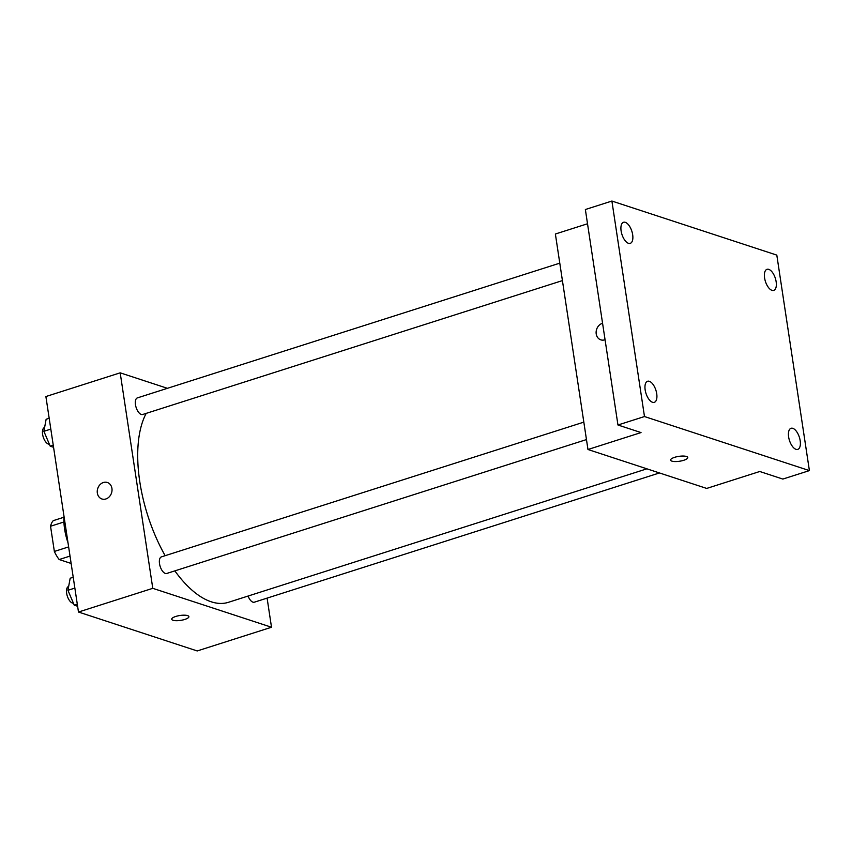 <?xml version="1.0" encoding="UTF-8"?>
<svg xmlns="http://www.w3.org/2000/svg" width="852" height="852" viewBox="0 0 852 852"><rect width="100%" height="100%" fill="white"/><g stroke="black" fill="none" stroke-linecap="round" stroke-linejoin="round"><path stroke-width="1.28" d="M71.131 563.46L59.171 559.54A24.452 11.502 72.3 0 1 54.358 551.446L50.545 526.248A24.452 11.502 72.3 0 1 53.282 520.636L63.943 517.239M70.013 556.079L59.171 559.54M63.921 521.988L50.545 526.248M68.629 546.899L54.358 551.446M68.011 542.809A37.882 17.828 -107.7 0 1 64.007 516.323M267.102 598.115L271.511 627.242L197.217 650.949L78.48 612.024L45.891 396.542L120.185 372.835L167.407 388.31M271.511 627.242L152.774 588.327L78.48 612.024M175.768 616.454A8.68 2.471 -8.6 0 1 188.888 616.646A8.68 2.471 -8.6 0 1 180.667 620.384A8.68 2.471 -8.6 0 1 171.721 619.244A8.68 2.471 -8.6 0 1 175.768 616.454M146.203 413.369A107.331 50.524 72.3 0 0 139.781 481.657A107.331 50.524 72.3 0 0 165.16 555.685M174.852 570.883A107.331 50.524 72.3 0 0 228.474 602.3L646.902 468.824M152.774 588.327L120.185 372.835M248.081 596.049A8.712 4.1 72.3 0 0 254.322 602.194L659.491 472.945M583.833 422.134L161.422 556.878A8.712 4.1 72.3 0 0 159.516 563.683A8.712 4.1 72.3 0 0 166.715 573.471L586.464 439.579M562.427 280.596L142.678 414.498A8.712 4.1 -107.7 0 1 136.118 407.437A8.712 4.1 -107.7 0 1 137.385 397.895L559.785 263.151M111.931 488.409A8.68 7.253 108.2 0 1 109.312 496.759A8.68 7.253 108.2 0 1 101.931 498.984A8.68 7.253 108.2 0 1 97.746 488.473A8.68 7.253 108.2 0 1 107.341 482.488A8.68 7.253 108.2 0 1 111.931 488.409M101.942 498.984A8.68 7.253 108.2 0 1 97.746 488.484A8.68 7.253 108.2 0 1 107.341 482.488M188.888 616.646A8.68 2.471 -8.6 0 1 180.667 620.373A8.68 2.471 -8.6 0 1 171.721 619.234M809.4 470.602L644.485 416.543L611.896 201.051L776.811 255.11L809.4 470.602L782.86 479.069L759.771 471.497L706.702 488.43L587.965 449.505L555.376 234.012L587.518 223.767M644.485 416.543L617.956 424.999L585.367 209.517L611.896 201.051M587.965 449.505L641.034 432.571L617.956 424.999M674.646 457.322A8.68 2.471 -8.6 0 1 687.766 457.503A8.68 2.471 -8.6 0 1 679.545 461.241A8.68 2.471 -8.6 0 1 670.599 460.101A8.68 2.471 -8.6 0 1 674.646 457.322M605.058 339.724A8.68 7.253 108.2 0 1 600.809 339.852A8.68 7.253 108.2 0 1 596.166 331.46A8.68 7.253 108.2 0 1 602.566 323.281A8.68 7.253 108.2 0 0 596.176 331.46A8.68 7.253 108.2 0 0 600.809 339.852M687.766 457.503A8.68 2.471 -8.6 0 1 679.545 461.241A8.68 2.471 -8.6 0 1 670.599 460.101M771.955 290.34A11.065 5.208 -107.7 0 1 764.926 279.69A11.065 5.208 -107.7 0 1 767.002 269.317A11.065 5.208 -107.7 0 1 768.781 269.36A11.065 5.208 -107.7 0 1 775.81 280.01A11.065 5.208 -107.7 0 1 773.722 290.394A11.065 5.208 -107.7 0 1 771.955 290.34M628.478 243.31A11.065 5.208 -107.7 0 1 621.449 232.66A11.065 5.208 -107.7 0 1 623.526 222.276A11.065 5.208 -107.7 0 1 625.304 222.329A11.065 5.208 -107.7 0 1 632.333 232.979A11.065 5.208 -107.7 0 1 630.256 243.352A11.065 5.208 -107.7 0 1 628.478 243.31M652.525 402.282A11.065 5.208 -107.7 0 1 645.496 391.643A11.065 5.208 -107.7 0 1 647.573 381.259A11.065 5.208 -107.7 0 1 649.352 381.313A11.065 5.208 -107.7 0 1 656.381 391.963A11.065 5.208 -107.7 0 1 654.293 402.336A11.065 5.208 -107.7 0 1 652.525 402.282M795.992 449.323A11.065 5.208 -107.7 0 1 788.963 438.673A11.065 5.208 -107.7 0 1 791.05 428.29A11.065 5.208 -107.7 0 1 792.818 428.343A11.065 5.208 -107.7 0 1 799.847 438.993A11.065 5.208 -107.7 0 1 797.77 449.377A11.065 5.208 -107.7 0 1 795.992 449.323M53.559 447.289L50.215 446.192L43.889 431.314L46.136 419.259L49.171 418.289M53.25 445.223L50.215 446.192M50.811 429.11L43.889 431.314M44.602 427.491L44.506 427.523A8.712 4.1 72.3 0 0 42.6 434.328A8.712 4.1 72.3 0 0 49.363 444.201M77.607 606.273L74.252 605.176L67.936 590.298L70.184 578.231L73.219 577.262M77.298 604.206L74.252 605.176M74.859 588.093L67.936 590.298M68.65 586.464L68.543 586.495A8.712 4.1 72.3 0 0 66.648 593.312A8.712 4.1 72.3 0 0 73.41 603.184"/></g></svg>
